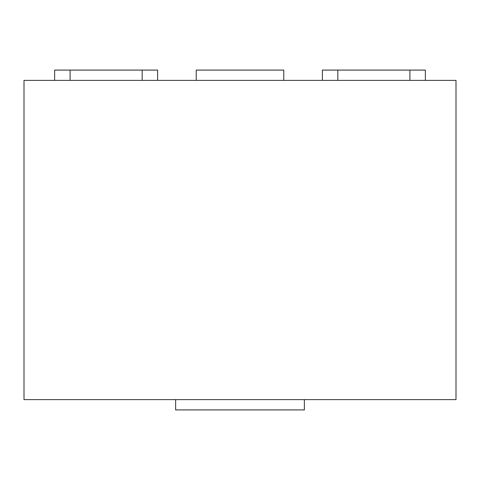<?xml version="1.0" encoding="UTF-8"?>
<svg xmlns="http://www.w3.org/2000/svg" width="480" height="480" viewBox="0 0 480 480"><rect width="100%" height="100%" fill="white"/><g stroke="black" fill="none" stroke-linecap="round" stroke-linejoin="round"><path stroke-width="0.72" d="M196.236 80.382L196.236 70.086L283.764 70.086L283.764 80.382M304.362 399.618L304.362 409.914L175.638 409.914L175.638 399.618M456 399.618L456 80.382L24 80.382L24 399.618L456 399.618M54.636 80.382L54.636 70.086L157.614 70.086L157.614 80.382M322.386 80.382L322.386 70.086L425.364 70.086L425.364 80.382M142.17 70.086L142.17 80.382M70.086 70.086L70.086 80.382M409.914 70.086L409.914 80.382M337.83 70.086L337.83 80.382"/></g></svg>

